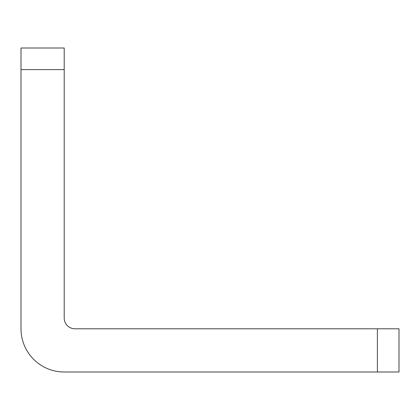 <?xml version="1.0" encoding="UTF-8"?>
<svg xmlns="http://www.w3.org/2000/svg" width="420" height="420" viewBox="0 0 420 420"><rect width="100%" height="100%" fill="white"/><g stroke="black" fill="none" stroke-linecap="round" stroke-linejoin="round"><path stroke-width="0.63" d="M377.401 371.999L399 371.999L399 328.802L377.401 328.802L377.401 371.999L64.202 371.999A43.202 43.202 0 0 1 21 328.802L21 69.599L64.202 69.599L64.202 317.998A10.799 10.799 0 0 0 75.002 328.802L377.401 328.802M64.202 69.599L64.202 48.001L21 48.001L21 69.599M64.202 48.001L21 48.001"/></g></svg>
